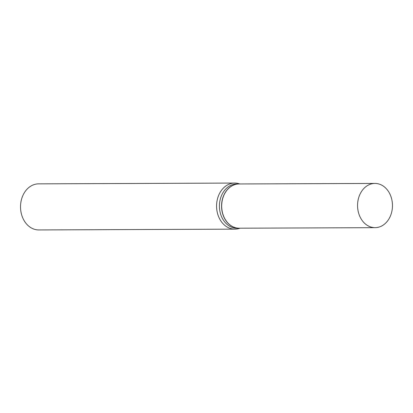<?xml version="1.0" encoding="UTF-8"?>
<svg xmlns="http://www.w3.org/2000/svg" width="413" height="413" viewBox="0 0 413 413"><rect width="100%" height="100%" fill="white"/><g stroke="black" fill="none" stroke-linecap="round" stroke-linejoin="round"><path stroke-width="0.62" d="M370.879 227.021A22.121 17.454 -90.2 0 1 357.679 202.917A22.121 17.454 -90.2 0 1 374.927 183.424A22.121 17.454 -90.2 0 1 379.149 184.064A22.121 17.454 -90.2 0 1 392.35 208.167A22.121 17.454 -90.2 0 1 375.102 227.661A22.121 17.454 -90.2 0 1 370.879 227.021M375.102 227.661L239.22 228.208A22.121 17.454 -90.2 0 1 234.997 227.568A22.121 17.454 -90.2 0 1 221.796 203.464A22.121 17.454 -90.2 0 1 239.044 183.966L374.927 183.424M239.163 228.208A22.121 17.454 -90.2 0 1 239.106 228.208A22.121 17.454 -90.2 0 1 234.883 227.568A22.121 17.454 -90.2 0 1 221.683 203.464A22.121 17.454 -90.2 0 1 238.931 183.971A22.121 17.454 -90.2 0 1 238.988 183.971M239.106 228.208L236.959 228.219A22.121 17.454 -90.2 0 1 232.731 227.578A22.121 17.454 -90.2 0 1 219.535 203.47A22.121 17.454 -90.2 0 1 236.778 183.976L238.931 183.971M239.938 228.208A23.04 18.182 -90.2 0 1 234.847 229.148L38.801 229.938A23.04 18.182 -90.2 0 1 34.398 229.267A23.04 18.182 -90.2 0 1 20.65 204.156A23.04 18.182 -90.2 0 1 38.615 183.852L234.661 183.062A23.04 18.182 -90.2 0 1 239.065 183.733A23.04 18.182 -90.2 0 1 239.757 183.966M234.847 229.148A23.04 18.182 -90.2 0 1 230.449 228.482A23.04 18.182 -90.2 0 1 216.696 203.372A23.04 18.182 -90.2 0 1 234.661 183.062"/></g></svg>
